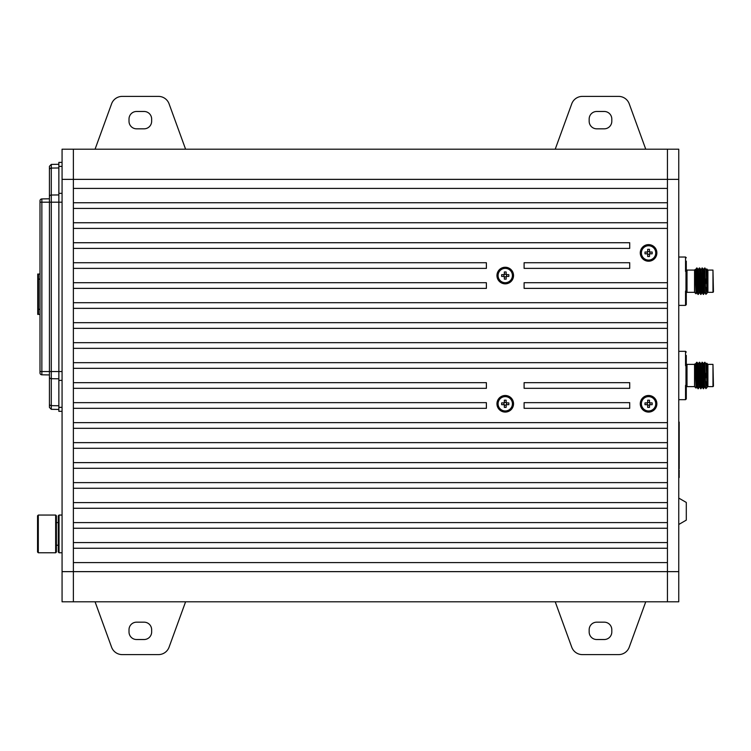 <?xml version="1.0" encoding="UTF-8"?>
<svg xmlns="http://www.w3.org/2000/svg" width="751" height="751" viewBox="0 0 751 751"><rect width="100%" height="100%" fill="white"/><g stroke="black" fill="none" stroke-linecap="round" stroke-linejoin="round"><path stroke-width="1.13" d="M648.573 244.619A8.299 8.299 0 0 0 640.274 252.918A8.299 8.299 0 0 0 648.573 261.217A8.299 8.299 0 0 0 656.872 252.918A8.299 8.299 0 0 0 648.573 244.619M505.245 267.253A8.299 8.299 0 0 0 496.955 275.551A8.299 8.299 0 0 0 505.245 283.85A8.299 8.299 0 0 0 513.543 275.551A8.299 8.299 0 0 0 505.245 267.253M505.245 395.486A8.299 8.299 0 0 0 496.955 403.785A8.299 8.299 0 0 0 505.245 412.083A8.299 8.299 0 0 0 513.543 403.785A8.299 8.299 0 0 0 505.245 395.486M648.573 395.486A8.299 8.299 0 0 0 640.274 403.785A8.299 8.299 0 0 0 648.573 412.083A8.299 8.299 0 0 0 656.872 403.785A8.299 8.299 0 0 0 648.573 395.486M62.07 179.367L73.382 179.367L73.382 149.196L667.432 149.196L667.432 179.367L73.382 179.367L73.382 149.196L62.07 149.196L62.07 601.804L73.382 601.804L73.382 562.583L667.432 562.583L667.432 601.804L73.382 601.804L73.382 179.367L73.382 188.417L667.432 188.417L667.432 179.367L667.432 202.751L73.382 202.751M629.713 408.319L629.713 402.658L524.104 402.658L524.104 408.319L629.713 408.319M73.382 408.319L486.385 408.319L486.385 402.658L73.382 402.658M629.713 388.323L629.713 382.663L524.104 382.663L524.104 388.323L629.713 388.323M73.382 388.323L486.385 388.323L486.385 382.663L73.382 382.663M73.382 288.375L486.385 288.375L486.385 282.714L73.382 282.714M524.104 282.714L524.104 288.375L667.432 288.375L667.432 282.714L524.104 282.714M73.382 268.379L486.385 268.379L486.385 262.728L73.382 262.728M524.104 262.728L524.104 268.379L629.713 268.379L629.713 262.728L524.104 262.728M73.382 248.393L629.713 248.393L629.713 242.733L73.382 242.733M73.382 208.412L667.432 208.412L667.432 202.751M73.382 228.398L667.432 228.398L667.432 222.747L73.382 222.747M73.382 308.361L667.432 308.361L667.432 302.709L73.382 302.709M73.382 328.356L667.432 328.356L667.432 322.695L73.382 322.695M73.382 348.342L667.432 348.342L667.432 342.681L73.382 342.681M73.382 368.337L667.432 368.337L667.432 362.677L73.382 362.677M73.382 428.305L667.432 428.305L667.432 422.644L73.382 422.644M73.382 448.291L667.432 448.291L667.432 442.639L73.382 442.639M73.382 468.286L667.432 468.286L667.432 462.625L73.382 462.625M73.382 488.272L667.432 488.272L667.432 482.621L73.382 482.621M73.382 508.267L667.432 508.267L667.432 502.607L73.382 502.607M73.382 528.253L667.432 528.253L667.432 522.602L73.382 522.602M73.382 548.249L667.432 548.249L667.432 542.588L73.382 542.588M678.754 498.082L686.292 502.438L686.292 520.133L678.754 524.489M678.754 179.367L667.432 179.367L667.432 149.196L678.754 149.196L678.754 601.804L667.432 601.804L667.432 548.249M667.432 208.412L667.432 222.747M667.432 228.398L667.432 282.714M667.432 288.375L667.432 302.709M667.432 308.361L667.432 322.695M667.432 328.356L667.432 342.681M667.432 348.342L667.432 362.677M667.432 368.337L667.432 422.644M667.432 428.305L667.432 442.639M667.432 448.291L667.432 462.625M667.432 468.286L667.432 482.621M667.432 488.272L667.432 502.607M667.432 508.267L667.432 522.602M667.432 528.253L667.432 542.588M38.301 552.774L37.55 552.023L37.55 515.806L38.301 515.055L38.301 552.774L55.658 552.774L55.658 515.055L56.409 515.806L56.409 552.023L55.658 552.774M59.047 552.774L58.296 552.023L58.296 515.806L59.047 515.055L59.047 552.774L62.07 552.774M38.301 515.055L55.658 515.055M56.409 545.226L58.296 545.226M56.409 522.602L58.296 522.602M59.047 515.055L62.07 515.055M645.747 601.804L629.235 647.165A11.312 11.312 0 0 1 618.608 654.609L582.363 654.609A11.312 11.312 0 0 1 571.736 647.165L555.224 601.804M555.224 149.196L571.736 103.835A11.312 11.312 0 0 1 582.363 96.391L618.608 96.391A11.312 11.312 0 0 1 629.235 103.835L645.747 149.196M596.716 128.825L604.255 128.825A7.548 7.548 0 0 0 611.802 121.286L611.802 119.024A7.548 7.548 0 0 0 604.255 111.477L596.716 111.477A7.548 7.548 0 0 0 589.169 119.024L589.169 121.286A7.548 7.548 0 0 0 596.716 128.825M589.169 629.713A7.548 7.548 0 0 1 596.716 622.175L604.255 622.175A7.548 7.548 0 0 1 611.802 629.713L611.802 631.976A7.548 7.548 0 0 1 604.255 639.523L596.716 639.523A7.548 7.548 0 0 1 589.169 631.976L589.169 629.713M185.591 601.804L169.078 647.165A11.312 11.312 0 0 1 158.452 654.609L122.216 654.609A11.312 11.312 0 0 1 111.58 647.165L95.067 601.804M95.067 149.196L111.58 103.835A11.312 11.312 0 0 1 122.216 96.391L158.452 96.391A11.312 11.312 0 0 1 169.078 103.835L185.591 149.196M136.56 128.825L144.098 128.825A7.548 7.548 0 0 0 151.646 121.286L151.646 119.024A7.548 7.548 0 0 0 144.098 111.477L136.56 111.477A7.548 7.548 0 0 0 129.012 119.024L129.012 121.286A7.548 7.548 0 0 0 136.56 128.825M129.012 629.713A7.548 7.548 0 0 1 136.56 622.175L144.098 622.175A7.548 7.548 0 0 1 151.646 629.713L151.646 631.976A7.548 7.548 0 0 1 144.098 639.523L136.56 639.523A7.548 7.548 0 0 1 129.012 631.976L129.012 629.713M705.978 283.211L705.978 279.203M700.364 282.92L701.293 282.92L700.364 282.92M703.03 282.92L703.95 282.92L703.03 282.92M700.383 283.409L701.312 283.409M703.039 283.409L703.969 283.409M705.978 279.006L705.978 283.409M686.264 270.829L687.005 270.078L694.553 270.078L695.163 269.468L696.008 293.791L696.59 292.796L695.21 269.618M686.264 291.585L687.005 292.336L694.553 292.336L696.008 293.791M713.45 291.857L712.971 292.336L712.971 270.078L713.45 291.857M706.597 271.055L706.766 268.933L707.902 270.078L712.971 270.078M707.902 270.078L707.902 292.336L712.971 292.336M707.902 292.336L706.747 268.942M707.423 291.426L706.926 293.312L705.921 294.317L705.827 293.679L704.616 268.023L705.921 294.317M704.964 268.004L705.902 269.618L707.235 292.796L705.827 287.22M706.128 290.337L706.165 288.947M706.766 268.933L707.423 290.252M695.482 276.959L696.984 268.004C697.426 267.196 697.867 295.218 698.308 294.411L699.256 292.796L697.923 269.618L697.454 275.467M696.815 268.999L696.628 272.219L696.628 268.032C697.097 267.196 697.538 295.218 697.989 294.411L698.308 294.411M703.903 283.409L703.471 293.416M704.222 283.409L703.631 294.411C703.189 295.218 702.748 267.196 702.307 268.004L701.04 269.618L701.95 287.013L702.363 292.796L703.312 294.411L704.579 292.796L703.246 269.618L702.776 275.467M699.312 268.004L698.374 269.618L699.284 287.013L699.707 292.796L700.974 294.411C700.533 295.218 700.082 267.196 699.641 268.004L699.312 268.004C699.763 267.196 700.204 295.218 700.645 294.411L700.627 294.392M701.237 283.409L700.805 293.416M701.565 283.409L700.974 294.411M697.989 294.411L697.041 292.796L695.717 269.618L696.637 268.023M698.374 269.618L696.984 268.004M703.312 294.411C702.861 295.218 702.42 267.196 701.978 268.004M694.553 270.078L694.553 292.336M695.717 269.618L695.163 269.468M685.973 271.12L685.973 291.294M687.005 270.078L687.005 292.336M700.232 279.006L701.143 279.006M702.898 279.006L703.8 279.006M700.251 279.485L701.162 279.485L700.251 279.485M702.908 279.485L703.818 279.485L702.908 279.485M649.484 251.932L649.484 249.332L647.672 249.332L647.672 251.932A1.342 1.342 0 0 0 647.587 252.017L644.996 252.017L644.996 253.819L647.587 253.819A1.342 1.342 0 0 0 649.906 252.721A1.342 1.342 0 0 0 648.376 251.594L649.484 251.594M648.573 245.755A7.163 7.163 0 0 0 641.41 252.918A7.163 7.163 0 0 0 648.573 260.081A7.163 7.163 0 0 0 655.745 252.918A7.163 7.163 0 0 0 648.573 245.755M649.568 252.017L652.159 252.017L652.159 253.819L649.568 253.819M649.906 252.017L649.906 253.819M649.484 254.242L647.672 254.242M647.249 253.819L647.249 253.115A1.342 1.342 0 0 0 647.587 253.819M647.587 252.017A1.342 1.342 0 0 0 647.249 252.721L647.249 252.017M649.484 253.904L649.484 256.504L647.672 256.504L647.672 253.904M647.672 251.594L648.376 251.594A1.342 1.342 0 0 0 647.672 251.932M649.962 252.017A1.662 1.662 0 0 0 649.484 251.529M649.484 254.307A1.662 1.662 0 0 0 649.962 253.819M647.184 253.819A1.662 1.662 0 0 0 647.672 254.307M647.672 251.529A1.662 1.662 0 0 0 647.184 252.017M649.484 402.799L649.484 400.208L647.672 400.208L647.672 402.799A1.342 1.342 0 0 0 647.587 402.883L644.996 402.883L644.996 404.695L647.587 404.695A1.342 1.342 0 0 0 649.906 403.597A1.342 1.342 0 0 0 648.376 402.461L649.484 402.461M648.573 396.622A7.163 7.163 0 0 0 641.41 403.785A7.163 7.163 0 0 0 648.573 410.957A7.163 7.163 0 0 0 655.745 403.785A7.163 7.163 0 0 0 648.573 396.622M649.568 402.883L652.159 402.883L652.159 404.695L649.568 404.695M649.906 402.883L649.906 404.695M649.484 405.118L647.672 405.118M647.249 404.695L647.249 403.982A1.342 1.342 0 0 0 647.587 404.695M647.587 402.883A1.342 1.342 0 0 0 647.249 403.597L647.249 402.883M649.484 404.78L649.484 407.371L647.672 407.371L647.672 404.78M647.672 402.461L648.376 402.461A1.342 1.342 0 0 0 647.672 402.799M649.962 402.883A1.662 1.662 0 0 0 649.484 402.405M649.484 405.174A1.662 1.662 0 0 0 649.962 404.695M647.184 404.695A1.662 1.662 0 0 0 647.672 405.174M647.672 402.405A1.662 1.662 0 0 0 647.184 402.883M506.155 402.799L506.155 400.208L504.343 400.208L504.343 402.799A1.342 1.342 0 0 0 504.259 402.883L501.668 402.883L501.668 404.695L504.259 404.695A1.342 1.342 0 0 0 506.578 403.597A1.342 1.342 0 0 0 505.057 402.461L506.155 402.461M505.245 396.622A7.163 7.163 0 0 0 498.082 403.785A7.163 7.163 0 0 0 505.245 410.957A7.163 7.163 0 0 0 512.417 403.785A7.163 7.163 0 0 0 505.245 396.622M506.24 402.883L508.831 402.883L508.831 404.695L506.24 404.695M506.578 402.883L506.578 404.695M506.155 405.118L504.343 405.118M503.921 404.695L503.921 403.982A1.342 1.342 0 0 0 504.259 404.695M504.259 402.883A1.342 1.342 0 0 0 503.921 403.597L503.921 402.883M506.155 404.78L506.155 407.371L504.343 407.371L504.343 404.78M504.343 402.461L505.057 402.461A1.342 1.342 0 0 0 504.343 402.799M506.634 402.883A1.662 1.662 0 0 0 506.155 402.405M506.155 405.174A1.662 1.662 0 0 0 506.634 404.695M503.865 404.695A1.662 1.662 0 0 0 504.343 405.174M504.343 402.405A1.662 1.662 0 0 0 503.865 402.883M506.155 274.556L506.155 271.965L504.343 271.965L504.343 274.556A1.342 1.342 0 0 0 504.259 274.641L501.668 274.641L501.668 276.452L504.259 276.452A1.342 1.342 0 0 0 506.578 275.354A1.342 1.342 0 0 0 505.057 274.218L506.155 274.218M505.245 268.379A7.163 7.163 0 0 0 498.082 275.551A7.163 7.163 0 0 0 505.245 282.714A7.163 7.163 0 0 0 512.417 275.551A7.163 7.163 0 0 0 505.245 268.379M506.24 274.641L508.831 274.641L508.831 276.452L506.24 276.452M506.578 274.641L506.578 276.452M506.155 276.875L504.343 276.875M503.921 276.452L503.921 275.748A1.342 1.342 0 0 0 504.259 276.452M504.259 274.641A1.342 1.342 0 0 0 503.921 275.354L503.921 274.641M506.155 276.537L506.155 279.128L504.343 279.128L504.343 276.537M504.343 274.218L505.057 274.218A1.342 1.342 0 0 0 504.343 274.556M506.634 274.641A1.662 1.662 0 0 0 506.155 274.162M506.155 276.941A1.662 1.662 0 0 0 506.634 276.452M503.865 276.452A1.662 1.662 0 0 0 504.343 276.941M504.343 274.162A1.662 1.662 0 0 0 503.865 274.641M38.489 314.397L38.489 309.309L40 309.309L40 314.397L37.738 314.397L37.738 274.04L38.489 274.04L38.508 279.128L38.508 309.309L37.738 309.309L37.738 279.128L40 279.128L40 275.852M62.07 411.332L58.86 411.332L58.86 162.394L62.07 162.394M49.435 181.254L49.435 167.492M40 202.188L41.859 202.188L41.859 374.805A1.887 1.887 0 0 1 40 372.918L40 200.808A1.887 1.887 0 0 1 41.859 198.921L49.435 198.79L41.859 198.921L41.859 202.188L49.435 202.188L49.435 166.3L51.284 164.413L51.284 371.538L62.07 371.538M58.86 405.756L51.284 405.643L51.284 409.314L49.435 407.427L49.435 202.188L62.07 202.188M49.435 195.025L49.435 196.612A1.887 1.577 180 0 1 51.284 195.035L58.86 194.931M40 371.538L51.284 371.538L51.284 378.692A1.887 1.577 0 0 1 49.435 377.115L49.435 378.711M58.86 378.795L51.284 378.692L51.284 405.643A1.887 1.577 0 0 1 49.435 404.066L49.435 392.473M40 372.918A1.887 1.887 0 0 0 41.859 374.805L49.435 374.937M40 268.191L40 274.04L38.489 274.04M37.738 274.04L37.738 279.128M37.738 309.309L37.738 314.397M705.978 377.509L705.978 373.491M700.364 377.218L701.293 377.218L700.364 377.218M703.03 377.218L703.95 377.218L703.03 377.218M700.383 377.697L701.312 377.706M703.039 377.697L703.969 377.706M705.978 373.303L705.978 377.697M686.264 365.127L687.005 364.376L694.553 364.376L695.163 363.766L696.017 388.079L696.59 387.094L695.21 363.916M686.264 385.873L687.005 386.624L694.553 386.624L696.008 388.079M713.45 386.145L712.971 386.624L712.971 364.376L713.45 386.145M706.766 363.231L707.423 384.55L706.362 363.906L706.766 363.231L707.902 364.376L712.971 364.376M707.902 364.376L707.902 386.624L712.971 386.624M707.902 386.624L707.423 384.55M707.423 385.714L706.926 387.6L705.921 388.614L705.827 387.976L704.616 362.32L705.921 388.614M704.964 362.301L705.902 363.906L707.235 387.094L705.827 381.517M706.128 384.634L706.165 383.245M695.482 371.257L696.984 362.301C697.426 361.494 697.867 389.506 698.308 388.699L699.256 387.094L697.923 363.906L697.454 369.764M696.815 363.287L696.628 366.516L696.628 362.329C697.097 361.494 697.538 389.506 697.989 388.699L698.308 388.699M703.903 377.706L703.471 387.713M704.222 377.706L703.631 388.699C703.189 389.506 702.748 361.494 702.307 362.301L701.04 363.906L701.95 381.301L702.363 387.094L703.312 388.699L704.579 387.094L703.246 363.906L702.776 369.764M699.312 362.301L698.374 363.906L699.284 381.301L699.707 387.094L700.974 388.699C700.533 389.506 700.082 361.494 699.641 362.301L699.312 362.301C699.763 361.494 700.204 389.506 700.645 388.699L700.627 388.68M701.237 377.706L700.805 387.713M701.565 377.706L700.974 388.699M697.989 388.699L697.041 387.094L695.717 363.906L696.637 362.32M698.374 363.906L696.984 362.301M703.312 388.699C702.861 389.506 702.42 361.494 701.978 362.301M694.553 364.376L694.553 386.624M695.717 363.906L695.163 363.766M685.973 365.408L685.973 385.592M687.005 364.376L687.005 386.624M700.232 373.303L701.143 373.294M702.898 373.303L703.8 373.294M700.251 373.782L701.162 373.782L700.251 373.782M702.908 373.782L703.818 373.782L702.908 373.782M678.754 417.556L678.754 482.621M679.186 422.062L679.186 468.84M679.186 475.383L679.186 477.495M679.186 470.07L679.186 472.172M679.186 472.726L679.186 474.829M686.292 261.132L686.292 270.604M686.292 264.634L686.292 267.253M686.292 300.663L686.292 304.624L685.541 305.385L685.541 291.05L686.292 291.801L686.292 300.663M686.292 301.273L686.292 298.654M686.292 295.162L686.292 291.801M686.292 394.96L686.292 398.922L685.541 399.673L685.541 385.347L686.292 386.098L686.292 394.96M686.292 395.57L686.292 392.942M686.292 389.45L686.292 386.098M686.292 355.43L686.292 364.902M686.292 361.55L686.292 355.861M62.07 571.633L678.754 571.633M704.579 292.796L703.696 269.618L704.616 268.023M702.833 286.948L702.392 292.815L701.894 292.815L700.58 269.618L700.11 275.467M700.805 271.533L700.476 279.006M700.176 286.948L699.256 292.796M697.51 286.948L697.069 292.815L696.59 292.796M695.482 271.533L695.388 273.176M697.172 282.93L696.815 290.881M41.859 198.921A1.887 1.887 0 0 0 40 200.808M58.86 167.971L51.284 168.083A1.887 1.577 180 0 0 49.435 169.66M62.07 193.345L58.86 193.345M62.07 166.393L58.86 166.393M62.07 407.333L58.86 407.333M62.07 380.381L58.86 380.381M704.579 387.094L703.696 363.906L704.616 362.32M702.833 381.236L702.392 387.112L701.894 387.112L700.58 363.906L700.11 369.764M700.805 365.831L700.476 373.294M700.176 381.236L699.256 387.094M697.51 381.236L697.069 387.112L696.59 387.094M695.482 365.831L695.388 367.464M697.172 377.227L696.815 385.169M685.541 271.364L685.541 257.03L686.292 257.781M685.541 365.653L685.541 351.327L686.292 352.078M697.707 282.93L698.627 282.93M705.029 292.796L705.902 294.317M702.326 268.023L703.696 269.618M699.66 268.023L701.04 269.618M701.913 292.796L700.993 294.392M705.555 279.006L706.165 279.006M697.585 279.485L698.496 279.485M51.284 409.314L58.86 409.445M51.284 164.413L58.86 164.281M697.707 377.227L698.627 377.227M705.029 387.094L705.902 388.605M702.326 362.32L703.696 363.906M699.66 362.32L701.04 363.906M701.913 387.094L700.993 388.68M705.555 373.294L706.165 373.294M697.585 373.773L698.496 373.773M678.754 257.03L685.541 257.03M678.754 305.385L685.541 305.385M678.754 399.673L685.541 399.673M678.754 351.327L685.541 351.327"/></g></svg>
